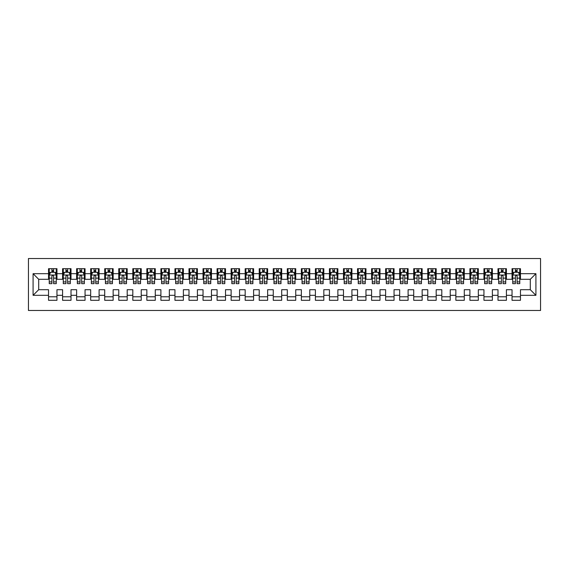 <?xml version="1.0" encoding="UTF-8"?>
<svg xmlns="http://www.w3.org/2000/svg" width="569" height="569" viewBox="0 0 569 569"><rect width="100%" height="100%" fill="white"/><g stroke="black" fill="none" stroke-linecap="round" stroke-linejoin="round"><path stroke-width="0.85" d="M28.45 310.482L540.55 310.482L540.55 258.518L28.45 258.518L28.45 310.482M33.087 295.318L33.087 273.682L48.536 273.682L48.536 279.301L38.706 279.301L38.706 289.699L33.087 295.318L48.536 295.318L48.536 300.304L56.964 300.304L56.964 295.318L62.583 295.318L62.583 300.304L71.011 300.304L71.011 295.318L76.623 295.318L76.623 300.304L85.051 300.304L85.051 295.318L90.67 295.318L90.67 300.304L99.098 300.304L99.098 295.318L104.717 295.318L104.717 300.304L113.146 300.304L113.146 295.318L118.765 295.318L118.765 300.304L127.193 300.304L127.193 295.318L132.812 295.318L132.812 300.304L141.233 300.304L141.233 295.318L146.852 295.318L146.852 300.304L155.28 300.304L155.28 295.318L160.899 295.318L160.899 300.304L169.327 300.304L169.327 295.318L174.946 295.318L174.946 300.304L183.374 300.304L183.374 295.318L188.993 295.318L188.993 300.304L197.415 300.304L197.415 295.318L203.033 295.318L203.033 300.304L211.462 300.304L211.462 295.318L217.081 295.318L217.081 300.304L225.509 300.304L225.509 295.318L231.128 295.318L231.128 300.304L239.556 300.304L239.556 295.318L245.175 295.318L245.175 300.304L253.603 300.304L253.603 295.318L259.215 295.318L259.215 300.304L267.643 300.304L267.643 295.318L273.262 295.318L273.262 300.304L281.691 300.304L281.691 295.318L287.309 295.318L287.309 300.304L295.738 300.304L295.738 295.318L301.357 295.318L301.357 300.304L309.785 300.304L309.785 295.318L315.397 295.318L315.397 300.304L323.825 300.304L323.825 295.318L329.444 295.318L329.444 300.304L337.872 300.304L337.872 295.318L343.491 295.318L343.491 300.304L351.919 300.304L351.919 295.318L357.538 295.318L357.538 300.304L365.967 300.304L365.967 295.318L371.585 295.318L371.585 300.304L380.007 300.304L380.007 295.318L385.626 295.318L385.626 300.304L394.054 300.304L394.054 295.318L399.673 295.318L399.673 300.304L408.101 300.304L408.101 295.318L413.72 295.318L413.72 300.304L422.148 300.304L422.148 295.318L427.767 295.318L427.767 300.304L436.188 300.304L436.188 295.318L441.807 295.318L441.807 300.304L450.235 300.304L450.235 295.318L455.854 295.318L455.854 300.304L464.283 300.304L464.283 295.318L469.902 295.318L469.902 300.304L478.33 300.304L478.33 295.318L483.949 295.318L483.949 300.304L492.377 300.304L492.377 295.318L497.989 295.318L497.989 300.304L506.417 300.304L506.417 295.318L512.036 295.318L512.036 300.304L520.464 300.304L520.464 289.699L530.294 289.699L530.294 279.301L520.464 279.301L520.464 273.682L535.913 273.682L535.913 295.318L520.464 295.318M520.464 273.682L520.464 268.696L512.036 268.696L512.036 273.682L506.417 273.682L506.417 268.696L497.989 268.696L497.989 273.682L492.377 273.682L492.377 268.696L483.949 268.696L483.949 273.682L478.33 273.682L478.33 268.696L469.902 268.696L469.902 273.682L464.283 273.682L464.283 268.696L455.854 268.696L455.854 273.682L450.235 273.682L450.235 268.696L441.807 268.696L441.807 273.682L436.188 273.682L436.188 268.696L427.767 268.696L427.767 273.682L422.148 273.682L422.148 268.696L413.72 268.696L413.72 273.682L408.101 273.682L408.101 268.696L399.673 268.696L399.673 273.682L394.054 273.682L394.054 268.696L385.626 268.696L385.626 273.682L380.007 273.682L380.007 268.696L371.585 268.696L371.585 273.682L365.967 273.682L365.967 268.696L357.538 268.696L357.538 273.682L351.919 273.682L351.919 268.696L343.491 268.696L343.491 273.682L337.872 273.682L337.872 268.696L329.444 268.696L329.444 273.682L323.825 273.682L323.825 268.696L315.397 268.696L315.397 273.682L309.785 273.682L309.785 268.696L301.357 268.696L301.357 273.682L295.738 273.682L295.738 268.696L287.309 268.696L287.309 273.682L281.691 273.682L281.691 268.696L273.262 268.696L273.262 273.682L267.643 273.682L267.643 268.696L259.215 268.696L259.215 273.682L253.603 273.682L253.603 268.696L245.175 268.696L245.175 273.682L239.556 273.682L239.556 268.696L231.128 268.696L231.128 273.682L225.509 273.682L225.509 268.696L217.081 268.696L217.081 273.682L211.462 273.682L211.462 268.696L203.033 268.696L203.033 273.682L197.415 273.682L197.415 268.696L188.993 268.696L188.993 273.682L183.374 273.682L183.374 268.696L174.946 268.696L174.946 273.682L169.327 273.682L169.327 268.696L160.899 268.696L160.899 273.682L155.28 273.682L155.28 268.696L146.852 268.696L146.852 273.682L141.233 273.682L141.233 268.696L132.812 268.696L132.812 273.682L127.193 273.682L127.193 268.696L118.765 268.696L118.765 273.682L113.146 273.682L113.146 268.696L104.717 268.696L104.717 273.682L99.098 273.682L99.098 268.696L90.67 268.696L90.67 273.682L85.051 273.682L85.051 268.696L76.623 268.696L76.623 273.682L71.011 273.682L71.011 268.696L62.583 268.696L62.583 273.682L56.964 273.682L56.964 268.696L48.536 268.696L48.536 273.682M506.417 295.318L506.417 289.699L512.036 289.699L512.036 295.318M535.913 273.682L530.294 279.301M492.377 295.318L492.377 289.699L497.989 289.699L497.989 295.318M512.036 273.682L512.036 279.301L506.417 279.301L506.417 273.682M478.33 295.318L478.33 289.699L483.949 289.699L483.949 295.318M497.989 273.682L497.989 279.301L492.377 279.301L492.377 273.682M464.283 295.318L464.283 289.699L469.902 289.699L469.902 295.318M483.949 273.682L483.949 279.301L478.33 279.301L478.33 273.682M450.235 295.318L450.235 289.699L455.854 289.699L455.854 295.318M469.902 273.682L469.902 279.301L464.283 279.301L464.283 273.682M436.188 295.318L436.188 289.699L441.807 289.699L441.807 295.318M455.854 273.682L455.854 279.301L450.235 279.301L450.235 273.682M422.148 295.318L422.148 289.699L427.767 289.699L427.767 295.318M441.807 273.682L441.807 279.301L436.188 279.301L436.188 273.682M408.101 295.318L408.101 289.699L413.72 289.699L413.72 295.318M427.767 273.682L427.767 279.301L422.148 279.301L422.148 273.682M394.054 295.318L394.054 289.699L399.673 289.699L399.673 295.318M413.72 273.682L413.72 279.301L408.101 279.301L408.101 273.682M380.007 295.318L380.007 289.699L385.626 289.699L385.626 295.318M399.673 273.682L399.673 279.301L394.054 279.301L394.054 273.682M365.967 295.318L365.967 289.699L371.585 289.699L371.585 295.318M385.626 273.682L385.626 279.301L380.007 279.301L380.007 273.682M351.919 295.318L351.919 289.699L357.538 289.699L357.538 295.318M371.585 273.682L371.585 279.301L365.967 279.301L365.967 273.682M337.872 295.318L337.872 289.699L343.491 289.699L343.491 295.318M357.538 273.682L357.538 279.301L351.919 279.301L351.919 273.682M323.825 295.318L323.825 289.699L329.444 289.699L329.444 295.318M343.491 273.682L343.491 279.301L337.872 279.301L337.872 273.682M309.785 295.318L309.785 289.699L315.397 289.699L315.397 295.318M329.444 273.682L329.444 279.301L323.825 279.301L323.825 273.682M295.738 295.318L295.738 289.699L301.357 289.699L301.357 295.318M315.397 273.682L315.397 279.301L309.785 279.301L309.785 273.682M281.691 295.318L281.691 289.699L287.309 289.699L287.309 295.318M301.357 273.682L301.357 279.301L295.738 279.301L295.738 273.682M267.643 295.318L267.643 289.699L273.262 289.699L273.262 295.318M287.309 273.682L287.309 279.301L281.691 279.301L281.691 273.682M253.603 295.318L253.603 289.699L259.215 289.699L259.215 295.318M273.262 273.682L273.262 279.301L267.643 279.301L267.643 273.682M239.556 295.318L239.556 289.699L245.175 289.699L245.175 295.318M259.215 273.682L259.215 279.301L253.603 279.301L253.603 273.682M225.509 295.318L225.509 289.699L231.128 289.699L231.128 295.318M245.175 273.682L245.175 279.301L239.556 279.301L239.556 273.682M211.462 295.318L211.462 289.699L217.081 289.699L217.081 295.318M231.128 273.682L231.128 279.301L225.509 279.301L225.509 273.682M197.415 295.318L197.415 289.699L203.033 289.699L203.033 295.318M217.081 273.682L217.081 279.301L211.462 279.301L211.462 273.682M183.374 295.318L183.374 289.699L188.993 289.699L188.993 295.318M203.033 273.682L203.033 279.301L197.415 279.301L197.415 273.682M169.327 295.318L169.327 289.699L174.946 289.699L174.946 295.318M188.993 273.682L188.993 279.301L183.374 279.301L183.374 273.682M155.28 295.318L155.28 289.699L160.899 289.699L160.899 295.318M174.946 273.682L174.946 279.301L169.327 279.301L169.327 273.682M141.233 295.318L141.233 289.699L146.852 289.699L146.852 295.318M160.899 273.682L160.899 279.301L155.28 279.301L155.28 273.682M127.193 295.318L127.193 289.699L132.812 289.699L132.812 295.318M146.852 273.682L146.852 279.301L141.233 279.301L141.233 273.682M113.146 295.318L113.146 289.699L118.765 289.699L118.765 295.318M132.812 273.682L132.812 279.301L127.193 279.301L127.193 273.682M99.098 295.318L99.098 289.699L104.717 289.699L104.717 295.318M118.765 273.682L118.765 279.301L113.146 279.301L113.146 273.682M85.051 295.318L85.051 289.699L90.67 289.699L90.67 295.318M104.717 273.682L104.717 279.301L99.098 279.301L99.098 273.682M71.011 295.318L71.011 289.699L76.623 289.699L76.623 295.318M90.67 273.682L90.67 279.301L85.051 279.301L85.051 273.682M56.964 295.318L56.964 289.699L62.583 289.699L62.583 295.318M76.623 273.682L76.623 279.301L71.011 279.301L71.011 273.682M38.706 289.699L48.536 289.699L48.536 295.318M62.583 273.682L62.583 279.301L56.964 279.301L56.964 273.682M512.036 272.21L512.74 272.21M519.76 272.21L520.464 272.21M497.989 272.21L498.693 272.21M505.72 272.21L506.417 272.21M483.949 272.21L484.646 272.21M491.673 272.21L492.377 272.21M469.902 272.21L470.606 272.21M477.626 272.21L478.33 272.21M455.854 272.21L456.558 272.21M463.579 272.21L464.283 272.21M441.807 272.21L442.511 272.21M449.538 272.21L450.235 272.21M427.767 272.21L428.464 272.21M435.491 272.21L436.188 272.21M413.72 272.21L414.424 272.21M421.444 272.21L422.148 272.21M399.673 272.21L400.377 272.21M407.397 272.21L408.101 272.21M385.626 272.21L386.33 272.21M393.35 272.21L394.054 272.21M371.585 272.21L372.282 272.21M379.31 272.21L380.007 272.21M357.538 272.21L358.242 272.21M365.262 272.21L365.967 272.21M343.491 272.21L344.195 272.21M351.215 272.21L351.919 272.21M329.444 272.21L330.148 272.21M337.168 272.21L337.872 272.21M315.397 272.21L316.101 272.21M323.128 272.21L323.825 272.21M301.357 272.21L302.054 272.21M309.081 272.21L309.785 272.21M287.309 272.21L288.014 272.21M295.034 272.21L295.738 272.21M273.262 272.21L273.966 272.21M280.986 272.21L281.691 272.21M259.215 272.21L259.919 272.21M266.946 272.21L267.643 272.21M245.175 272.21L245.872 272.21M252.899 272.21L253.603 272.21M231.128 272.21L231.832 272.21M238.852 272.21L239.556 272.21M217.081 272.21L217.785 272.21M224.805 272.21L225.509 272.21M203.033 272.21L203.738 272.21M210.758 272.21L211.462 272.21M188.993 272.21L189.69 272.21M196.718 272.21L197.415 272.21M174.946 272.21L175.65 272.21M182.67 272.21L183.374 272.21M160.899 272.21L161.603 272.21M168.623 272.21L169.327 272.21M146.852 272.21L147.556 272.21M154.576 272.21L155.28 272.21M132.812 272.21L133.509 272.21M140.536 272.21L141.233 272.21M118.765 272.21L119.462 272.21M126.489 272.21L127.193 272.21M104.717 272.21L105.421 272.21M112.442 272.21L113.146 272.21M90.67 272.21L91.374 272.21M98.394 272.21L99.098 272.21M76.623 272.21L77.327 272.21M84.354 272.21L85.051 272.21M62.583 272.21L63.28 272.21M70.307 272.21L71.011 272.21M48.536 272.21L49.24 272.21M56.26 272.21L56.964 272.21M48.536 296.79L56.964 296.79M62.583 296.79L71.011 296.79M76.623 296.79L85.051 296.79M90.67 296.79L99.098 296.79M104.717 296.79L113.146 296.79M118.765 296.79L127.193 296.79M132.812 296.79L141.233 296.79M146.852 296.79L155.28 296.79M160.899 296.79L169.327 296.79M174.946 296.79L183.374 296.79M188.993 296.79L197.415 296.79M203.033 296.79L211.462 296.79M217.081 296.79L225.509 296.79M231.128 296.79L239.556 296.79M245.175 296.79L253.603 296.79M259.215 296.79L267.643 296.79M273.262 296.79L281.691 296.79M287.309 296.79L295.738 296.79M301.357 296.79L309.785 296.79M315.397 296.79L323.825 296.79M329.444 296.79L337.872 296.79M343.491 296.79L351.919 296.79M357.538 296.79L365.967 296.79M371.585 296.79L380.007 296.79M385.626 296.79L394.054 296.79M399.673 296.79L408.101 296.79M413.72 296.79L422.148 296.79M427.767 296.79L436.188 296.79M441.807 296.79L450.235 296.79M455.854 296.79L464.283 296.79M469.902 296.79L478.33 296.79M483.949 296.79L492.377 296.79M497.989 296.79L506.417 296.79M512.036 296.79L520.464 296.79M33.087 273.682L38.706 279.301M530.294 289.699L535.913 295.318M53.593 270.524L51.907 270.524M56.26 281.897L53.593 281.897L53.593 283.661L56.26 283.661L56.26 275.09L54.859 272.281L50.641 272.281L49.24 275.09L49.24 283.661L51.907 283.661L51.907 281.897L49.24 281.897M49.24 275.09L49.24 268.696M56.26 275.09L56.26 268.696M51.907 272.281L51.907 268.696M53.593 268.696L53.593 272.281M53.593 281.897L53.593 276.143C53.031 275.062 52.469 275.062 51.907 276.143L51.907 281.897M53.593 272.21L51.907 272.21M67.64 270.524L65.954 270.524M70.307 281.897L67.64 281.897L67.64 283.661L70.307 283.661L70.307 275.09L68.899 272.281L64.688 272.281L63.28 275.09L63.28 283.661L65.954 283.661L65.954 281.897L63.28 281.897M63.28 275.09L63.28 268.696M70.307 275.09L70.307 268.696M65.954 272.281L65.954 268.696M67.64 268.696L67.64 272.281M67.64 281.897L67.64 276.143C67.078 275.062 66.516 275.062 65.954 276.143L65.954 281.897M67.64 272.21L65.954 272.21M81.68 270.524L79.994 270.524M84.354 281.897L81.68 281.897L81.68 283.661L84.354 283.661L84.354 275.09L82.946 272.281L78.735 272.281L77.327 275.09L77.327 283.661L79.994 283.661L79.994 281.897L77.327 281.897M77.327 275.09L77.327 268.696M84.354 275.09L84.354 268.696M79.994 272.281L79.994 268.696M81.68 268.696L81.68 272.281M81.68 281.897L81.68 276.143C81.118 275.062 80.556 275.062 79.994 276.143L79.994 281.897M81.68 272.21L79.994 272.21M95.727 270.524L94.041 270.524M98.394 281.897L95.727 281.897L95.727 283.661L98.394 283.661L98.394 275.09L96.993 272.281L92.775 272.281L91.374 275.09L91.374 283.661L94.041 283.661L94.041 281.897L91.374 281.897M91.374 275.09L91.374 268.696M98.394 275.09L98.394 268.696M94.041 272.281L94.041 268.696M95.727 268.696L95.727 272.281M95.727 281.897L95.727 276.143C95.165 275.062 94.603 275.062 94.041 276.143L94.041 281.897M95.727 272.21L94.041 272.21M109.774 270.524L108.089 270.524M112.442 281.897L109.774 281.897L109.774 283.661L112.442 283.661L112.442 275.09L111.04 272.281L106.823 272.281L105.421 275.09L105.421 283.661L108.089 283.661L108.089 281.897L105.421 281.897M105.421 275.09L105.421 268.696M112.442 275.09L112.442 268.696M108.089 272.281L108.089 268.696M109.774 268.696L109.774 272.281M109.774 281.897L109.774 276.143C109.212 275.062 108.651 275.062 108.089 276.143L108.089 281.897M109.774 272.21L108.089 272.21M123.822 270.524L122.136 270.524M126.489 281.897L123.822 281.897L123.822 283.661L126.489 283.661L126.489 275.09L125.08 272.281L120.87 272.281L119.462 275.09L119.462 283.661L122.136 283.661L122.136 281.897L119.462 281.897M119.462 275.09L119.462 268.696M126.489 275.09L126.489 268.696M122.136 272.281L122.136 268.696M123.822 268.696L123.822 272.281M123.822 281.897L123.822 276.143C123.26 275.062 122.698 275.062 122.136 276.143L122.136 281.897M123.822 272.21L122.136 272.21M137.862 270.524L136.176 270.524M140.536 281.897L137.862 281.897L137.862 283.661L140.536 283.661L140.536 275.09L139.128 272.281L134.917 272.281L133.509 275.09L133.509 283.661L136.176 283.661L136.176 281.897L133.509 281.897M133.509 275.09L133.509 268.696M140.536 275.09L140.536 268.696M136.176 272.281L136.176 268.696M137.862 268.696L137.862 272.281M137.862 281.897L137.862 276.143C137.307 275.062 136.745 275.062 136.176 276.143L136.176 281.897M137.862 272.21L136.176 272.21M151.909 270.524L150.223 270.524M154.576 281.897L151.909 281.897L151.909 283.661L154.576 283.661L154.576 275.09L153.175 272.281L148.957 272.281L147.556 275.09L147.556 283.661L150.223 283.661L150.223 281.897L147.556 281.897M147.556 275.09L147.556 268.696M154.576 275.09L154.576 268.696M150.223 272.281L150.223 268.696M151.909 268.696L151.909 272.281M151.909 281.897L151.909 276.143C151.347 275.062 150.785 275.062 150.223 276.143L150.223 281.897M151.909 272.21L150.223 272.21M165.956 270.524L164.27 270.524M168.623 281.897L165.956 281.897L165.956 283.661L168.623 283.661L168.623 275.09L167.222 272.281L163.004 272.281L161.603 275.09L161.603 283.661L164.27 283.661L164.27 281.897L161.603 281.897M161.603 275.09L161.603 268.696M168.623 275.09L168.623 268.696M164.27 272.281L164.27 268.696M165.956 268.696L165.956 272.281M165.956 281.897L165.956 276.143C165.394 275.062 164.832 275.062 164.27 276.143L164.27 281.897M165.956 272.21L164.27 272.21M180.003 270.524L178.317 270.524M182.67 281.897L180.003 281.897L180.003 283.661L182.67 283.661L182.67 275.09L181.262 272.281L177.051 272.281L175.65 275.09L175.65 283.661L178.317 283.661L178.317 281.897L175.65 281.897M175.65 275.09L175.65 268.696M182.67 275.09L182.67 268.696M178.317 272.281L178.317 268.696M180.003 268.696L180.003 272.281M180.003 281.897L180.003 276.143C179.441 275.062 178.879 275.062 178.317 276.143L178.317 281.897M180.003 272.21L178.317 272.21M194.05 270.524L192.365 270.524M196.718 281.897L194.05 281.897L194.05 283.661L196.718 283.661L196.718 275.09L195.309 272.281L191.099 272.281L189.69 275.09L189.69 283.661L192.365 283.661L192.365 281.897L189.69 281.897M189.69 275.09L189.69 268.696M196.718 275.09L196.718 268.696M192.365 272.281L192.365 268.696M194.05 268.696L194.05 272.281M194.05 281.897L194.05 276.143C193.488 275.062 192.927 275.062 192.365 276.143L192.365 281.897M194.05 272.21L192.365 272.21M208.09 270.524L206.405 270.524M210.758 281.897L208.09 281.897L208.09 283.661L210.758 283.661L210.758 275.09L209.356 272.281L205.146 272.281L203.738 275.09L203.738 283.661L206.405 283.661L206.405 281.897L203.738 281.897M203.738 275.09L203.738 268.696M210.758 275.09L210.758 268.696M206.405 272.281L206.405 268.696M208.09 268.696L208.09 272.281M208.09 281.897L208.09 276.143C207.529 275.062 206.967 275.062 206.405 276.143L206.405 281.897M208.09 272.21L206.405 272.21M222.138 270.524L220.452 270.524M224.805 281.897L222.138 281.897L222.138 283.661L224.805 283.661L224.805 275.09L223.404 272.281L219.186 272.281L217.785 275.09L217.785 283.661L220.452 283.661L220.452 281.897L217.785 281.897M217.785 275.09L217.785 268.696M224.805 275.09L224.805 268.696M220.452 272.281L220.452 268.696M222.138 268.696L222.138 272.281M222.138 281.897L222.138 276.143C221.576 275.062 221.014 275.062 220.452 276.143L220.452 281.897M222.138 272.21L220.452 272.21M236.185 270.524L234.499 270.524M238.852 281.897L236.185 281.897L236.185 283.661L238.852 283.661L238.852 275.09L237.451 272.281L233.233 272.281L231.832 275.09L231.832 283.661L234.499 283.661L234.499 281.897L231.832 281.897M231.832 275.09L231.832 268.696M238.852 275.09L238.852 268.696M234.499 272.281L234.499 268.696M236.185 268.696L236.185 272.281M236.185 281.897L236.185 276.143C235.623 275.062 235.061 275.062 234.499 276.143L234.499 281.897M236.185 272.21L234.499 272.21M250.232 270.524L248.546 270.524M252.899 281.897L250.232 281.897L250.232 283.661L252.899 283.661L252.899 275.09L251.491 272.281L247.28 272.281L245.872 275.09L245.872 283.661L248.546 283.661L248.546 281.897L245.872 281.897M245.872 275.09L245.872 268.696M252.899 275.09L252.899 268.696M248.546 272.281L248.546 268.696M250.232 268.696L250.232 272.281M250.232 281.897L250.232 276.143C249.67 275.062 249.108 275.062 248.546 276.143L248.546 281.897M250.232 272.21L248.546 272.21M264.272 270.524L262.586 270.524M266.946 281.897L264.272 281.897L264.272 283.661L266.946 283.661L266.946 275.09L265.538 272.281L261.327 272.281L259.919 275.09L259.919 283.661L262.586 283.661L262.586 281.897L259.919 281.897M259.919 275.09L259.919 268.696M266.946 275.09L266.946 268.696M262.586 272.281L262.586 268.696M264.272 268.696L264.272 272.281M264.272 281.897L264.272 276.143C263.71 275.062 263.148 275.062 262.586 276.143L262.586 281.897M264.272 272.21L262.586 272.21M278.319 270.524L276.634 270.524M280.986 281.897L278.319 281.897L278.319 283.661L280.986 283.661L280.986 275.09L279.585 272.281L275.368 272.281L273.966 275.09L273.966 283.661L276.634 283.661L276.634 281.897L273.966 281.897M273.966 275.09L273.966 268.696M280.986 275.09L280.986 268.696M276.634 272.281L276.634 268.696M278.319 268.696L278.319 272.281M278.319 281.897L278.319 276.143C277.757 275.062 277.195 275.062 276.634 276.143L276.634 281.897M278.319 272.21L276.634 272.21M292.366 270.524L290.681 270.524M295.034 281.897L292.366 281.897L292.366 283.661L295.034 283.661L295.034 275.09L293.632 272.281L289.415 272.281L288.014 275.09L288.014 283.661L290.681 283.661L290.681 281.897L288.014 281.897M288.014 275.09L288.014 268.696M295.034 275.09L295.034 268.696M290.681 272.281L290.681 268.696M292.366 268.696L292.366 272.281M292.366 281.897L292.366 276.143C291.805 275.062 291.243 275.062 290.681 276.143L290.681 281.897M292.366 272.21L290.681 272.21M306.414 270.524L304.728 270.524M309.081 281.897L306.414 281.897L306.414 283.661L309.081 283.661L309.081 275.09L307.673 272.281L303.462 272.281L302.054 275.09L302.054 283.661L304.728 283.661L304.728 281.897L302.054 281.897M302.054 275.09L302.054 268.696M309.081 275.09L309.081 268.696M304.728 272.281L304.728 268.696M306.414 268.696L306.414 272.281M306.414 281.897L306.414 276.143C305.852 275.062 305.29 275.062 304.728 276.143L304.728 281.897M306.414 272.21L304.728 272.21M320.454 270.524L318.768 270.524M323.128 281.897L320.454 281.897L320.454 283.661L323.128 283.661L323.128 275.09L321.72 272.281L317.509 272.281L316.101 275.09L316.101 283.661L318.768 283.661L318.768 281.897L316.101 281.897M316.101 275.09L316.101 268.696M323.128 275.09L323.128 268.696M318.768 272.281L318.768 268.696M320.454 268.696L320.454 272.281M320.454 281.897L320.454 276.143C319.899 275.062 319.337 275.062 318.768 276.143L318.768 281.897M320.454 272.21L318.768 272.21M334.501 270.524L332.815 270.524M337.168 281.897L334.501 281.897L334.501 283.661L337.168 283.661L337.168 275.09L335.767 272.281L331.549 272.281L330.148 275.09L330.148 283.661L332.815 283.661L332.815 281.897L330.148 281.897M330.148 275.09L330.148 268.696M337.168 275.09L337.168 268.696M332.815 272.281L332.815 268.696M334.501 268.696L334.501 272.281M334.501 281.897L334.501 276.143C333.939 275.062 333.377 275.062 332.815 276.143L332.815 281.897M334.501 272.21L332.815 272.21M348.548 270.524L346.862 270.524M351.215 281.897L348.548 281.897L348.548 283.661L351.215 283.661L351.215 275.09L349.814 272.281L345.596 272.281L344.195 275.09L344.195 283.661L346.862 283.661L346.862 281.897L344.195 281.897M344.195 275.09L344.195 268.696M351.215 275.09L351.215 268.696M346.862 272.281L346.862 268.696M348.548 268.696L348.548 272.281M348.548 281.897L348.548 276.143C347.986 275.062 347.424 275.062 346.862 276.143L346.862 281.897M348.548 272.21L346.862 272.21M362.595 270.524L360.91 270.524M365.262 281.897L362.595 281.897L362.595 283.661L365.262 283.661L365.262 275.09L363.854 272.281L359.644 272.281L358.242 275.09L358.242 283.661L360.91 283.661L360.91 281.897L358.242 281.897M358.242 275.09L358.242 268.696M365.262 275.09L365.262 268.696M360.91 272.281L360.91 268.696M362.595 268.696L362.595 272.281M362.595 281.897L362.595 276.143C362.033 275.062 361.471 275.062 360.91 276.143L360.91 281.897M362.595 272.21L360.91 272.21M376.635 270.524L374.95 270.524M379.31 281.897L376.635 281.897L376.635 283.661L379.31 283.661L379.31 275.09L377.901 272.281L373.691 272.281L372.282 275.09L372.282 283.661L374.95 283.661L374.95 281.897L372.282 281.897M372.282 275.09L372.282 268.696M379.31 275.09L379.31 268.696M374.95 272.281L374.95 268.696M376.635 268.696L376.635 272.281M376.635 281.897L376.635 276.143C376.081 275.062 375.519 275.062 374.95 276.143L374.95 281.897M376.635 272.21L374.95 272.21M390.683 270.524L388.997 270.524M393.35 281.897L390.683 281.897L390.683 283.661L393.35 283.661L393.35 275.09L391.949 272.281L387.738 272.281L386.33 275.09L386.33 283.661L388.997 283.661L388.997 281.897L386.33 281.897M386.33 275.09L386.33 268.696M393.35 275.09L393.35 268.696M388.997 272.281L388.997 268.696M390.683 268.696L390.683 272.281M390.683 281.897L390.683 276.143C390.121 275.062 389.559 275.062 388.997 276.143L388.997 281.897M390.683 272.21L388.997 272.21M404.73 270.524L403.044 270.524M407.397 281.897L404.73 281.897L404.73 283.661L407.397 283.661L407.397 275.09L405.996 272.281L401.778 272.281L400.377 275.09L400.377 283.661L403.044 283.661L403.044 281.897L400.377 281.897M400.377 275.09L400.377 268.696M407.397 275.09L407.397 268.696M403.044 272.281L403.044 268.696M404.73 268.696L404.73 272.281M404.73 281.897L404.73 276.143C404.168 275.062 403.606 275.062 403.044 276.143L403.044 281.897M404.73 272.21L403.044 272.21M418.777 270.524L417.091 270.524M421.444 281.897L418.777 281.897L418.777 283.661L421.444 283.661L421.444 275.09L420.043 272.281L415.825 272.281L414.424 275.09L414.424 283.661L417.091 283.661L417.091 281.897L414.424 281.897M414.424 275.09L414.424 268.696M421.444 275.09L421.444 268.696M417.091 272.281L417.091 268.696M418.777 268.696L418.777 272.281M418.777 281.897L418.777 276.143C418.215 275.062 417.653 275.062 417.091 276.143L417.091 281.897M418.777 272.21L417.091 272.21M432.824 270.524L431.138 270.524M435.491 281.897L432.824 281.897L432.824 283.661L435.491 283.661L435.491 275.09L434.083 272.281L429.872 272.281L428.464 275.09L428.464 283.661L431.138 283.661L431.138 281.897L428.464 281.897M428.464 275.09L428.464 268.696M435.491 275.09L435.491 268.696M431.138 272.281L431.138 268.696M432.824 268.696L432.824 272.281M432.824 281.897L432.824 276.143C432.262 275.062 431.7 275.062 431.138 276.143L431.138 281.897M432.824 272.21L431.138 272.21M446.864 270.524L445.178 270.524M449.538 281.897L446.864 281.897L446.864 283.661L449.538 283.661L449.538 275.09L448.13 272.281L443.92 272.281L442.511 275.09L442.511 283.661L445.178 283.661L445.178 281.897L442.511 281.897M442.511 275.09L442.511 268.696M449.538 275.09L449.538 268.696M445.178 272.281L445.178 268.696M446.864 268.696L446.864 272.281M446.864 281.897L446.864 276.143C446.302 275.062 445.74 275.062 445.178 276.143L445.178 281.897M446.864 272.21L445.178 272.21M460.911 270.524L459.226 270.524M463.579 281.897L460.911 281.897L460.911 283.661L463.579 283.661L463.579 275.09L462.177 272.281L457.96 272.281L456.558 275.09L456.558 283.661L459.226 283.661L459.226 281.897L456.558 281.897M456.558 275.09L456.558 268.696M463.579 275.09L463.579 268.696M459.226 272.281L459.226 268.696M460.911 268.696L460.911 272.281M460.911 281.897L460.911 276.143C460.349 275.062 459.788 275.062 459.226 276.143L459.226 281.897M460.911 272.21L459.226 272.21M474.959 270.524L473.273 270.524M477.626 281.897L474.959 281.897L474.959 283.661L477.626 283.661L477.626 275.09L476.225 272.281L472.007 272.281L470.606 275.09L470.606 283.661L473.273 283.661L473.273 281.897L470.606 281.897M470.606 275.09L470.606 268.696M477.626 275.09L477.626 268.696M473.273 272.281L473.273 268.696M474.959 268.696L474.959 272.281M474.959 281.897L474.959 276.143C474.397 275.062 473.835 275.062 473.273 276.143L473.273 281.897M474.959 272.21L473.273 272.21M489.006 270.524L487.32 270.524M491.673 281.897L489.006 281.897L489.006 283.661L491.673 283.661L491.673 275.09L490.265 272.281L486.054 272.281L484.646 275.09L484.646 283.661L487.32 283.661L487.32 281.897L484.646 281.897M484.646 275.09L484.646 268.696M491.673 275.09L491.673 268.696M487.32 272.281L487.32 268.696M489.006 268.696L489.006 272.281M489.006 281.897L489.006 276.143C488.444 275.062 487.882 275.062 487.32 276.143L487.32 281.897M489.006 272.21L487.32 272.21M503.046 270.524L501.36 270.524M505.72 281.897L503.046 281.897L503.046 283.661L505.72 283.661L505.72 275.09L504.312 272.281L500.101 272.281L498.693 275.09L498.693 283.661L501.36 283.661L501.36 281.897L498.693 281.897M498.693 275.09L498.693 268.696M505.72 275.09L505.72 268.696M501.36 272.281L501.36 268.696M503.046 268.696L503.046 272.281M503.046 281.897L503.046 276.143C502.484 275.062 501.922 275.062 501.36 276.143L501.36 281.897M503.046 272.21L501.36 272.21M517.093 270.524L515.407 270.524M519.76 281.897L517.093 281.897L517.093 283.661L519.76 283.661L519.76 275.09L518.359 272.281L514.141 272.281L512.74 275.09L512.74 283.661L515.407 283.661L515.407 281.897L512.74 281.897M512.74 275.09L512.74 268.696M519.76 275.09L519.76 268.696M515.407 272.281L515.407 268.696M517.093 268.696L517.093 272.281M517.093 281.897L517.093 276.143C516.531 275.062 515.969 275.062 515.407 276.143L515.407 281.897M517.093 272.21L515.407 272.21M56.224 275.019L49.275 275.019M49.24 272.451L50.556 272.451M54.937 272.451L56.26 272.451M51.907 278.134L49.24 278.134M56.26 278.134L53.593 278.134M53.593 271.42L51.907 271.42M70.272 275.019L63.315 275.019M63.28 272.451L64.603 272.451M68.984 272.451L70.307 272.451M65.954 278.134L63.28 278.134M70.307 278.134L67.64 278.134M67.64 271.42L65.954 271.42M84.319 275.019L77.363 275.019M77.327 272.451L78.65 272.451M83.031 272.451L84.354 272.451M79.994 278.134L77.327 278.134M84.354 278.134L81.68 278.134M81.68 271.42L79.994 271.42M98.359 275.019L91.41 275.019M91.374 272.451L92.697 272.451M97.079 272.451L98.394 272.451M94.041 278.134L91.374 278.134M98.394 278.134L95.727 278.134M95.727 271.42L94.041 271.42M112.406 275.019L105.457 275.019M105.421 272.451L106.737 272.451M111.119 272.451L112.442 272.451M108.089 278.134L105.421 278.134M112.442 278.134L109.774 278.134M109.774 271.42L108.089 271.42M126.453 275.019L119.497 275.019M119.462 272.451L120.784 272.451M125.166 272.451L126.489 272.451M122.136 278.134L119.462 278.134M126.489 278.134L123.822 278.134M123.822 271.42L122.136 271.42M140.5 275.019L133.544 275.019M133.509 272.451L134.832 272.451M139.213 272.451L140.536 272.451M136.176 278.134L133.509 278.134M140.536 278.134L137.862 278.134M137.862 271.42L136.176 271.42M154.54 275.019L147.591 275.019M147.556 272.451L148.879 272.451M153.26 272.451L154.576 272.451M150.223 278.134L147.556 278.134M154.576 278.134L151.909 278.134M151.909 271.42L150.223 271.42M168.588 275.019L161.639 275.019M161.603 272.451L162.919 272.451M167.307 272.451L168.623 272.451M164.27 278.134L161.603 278.134M168.623 278.134L165.956 278.134M165.956 271.42L164.27 271.42M182.635 275.019L175.679 275.019M175.65 272.451L176.966 272.451M181.347 272.451L182.67 272.451M178.317 278.134L175.65 278.134M182.67 278.134L180.003 278.134M180.003 271.42L178.317 271.42M196.682 275.019L189.726 275.019M189.69 272.451L191.013 272.451M195.395 272.451L196.718 272.451M192.365 278.134L189.69 278.134M196.718 278.134L194.05 278.134M194.05 271.42L192.365 271.42M210.729 275.019L203.773 275.019M203.738 272.451L205.06 272.451M209.442 272.451L210.758 272.451M206.405 278.134L203.738 278.134M210.758 278.134L208.09 278.134M208.09 271.42L206.405 271.42M224.769 275.019L217.82 275.019M217.785 272.451L219.101 272.451M223.489 272.451L224.805 272.451M220.452 278.134L217.785 278.134M224.805 278.134L222.138 278.134M222.138 271.42L220.452 271.42M238.816 275.019L231.868 275.019M231.832 272.451L233.148 272.451M237.529 272.451L238.852 272.451M234.499 278.134L231.832 278.134M238.852 278.134L236.185 278.134M236.185 271.42L234.499 271.42M252.864 275.019L245.908 275.019M245.872 272.451L247.195 272.451M251.576 272.451L252.899 272.451M248.546 278.134L245.872 278.134M252.899 278.134L250.232 278.134M250.232 271.42L248.546 271.42M266.911 275.019L259.955 275.019M259.919 272.451L261.242 272.451M265.623 272.451L266.946 272.451M262.586 278.134L259.919 278.134M266.946 278.134L264.272 278.134M264.272 271.42L262.586 271.42M280.951 275.019L274.002 275.019M273.966 272.451L275.289 272.451M279.671 272.451L280.986 272.451M276.634 278.134L273.966 278.134M280.986 278.134L278.319 278.134M278.319 271.42L276.634 271.42M294.998 275.019L288.049 275.019M288.014 272.451L289.329 272.451M293.711 272.451L295.034 272.451M290.681 278.134L288.014 278.134M295.034 278.134L292.366 278.134M292.366 271.42L290.681 271.42M309.045 275.019L302.089 275.019M302.054 272.451L303.377 272.451M307.758 272.451L309.081 272.451M304.728 278.134L302.054 278.134M309.081 278.134L306.414 278.134M306.414 271.42L304.728 271.42M323.092 275.019L316.136 275.019M316.101 272.451L317.424 272.451M321.805 272.451L323.128 272.451M318.768 278.134L316.101 278.134M323.128 278.134L320.454 278.134M320.454 271.42L318.768 271.42M337.133 275.019L330.184 275.019M330.148 272.451L331.471 272.451M335.852 272.451L337.168 272.451M332.815 278.134L330.148 278.134M337.168 278.134L334.501 278.134M334.501 271.42L332.815 271.42M351.18 275.019L344.231 275.019M344.195 272.451L345.511 272.451M349.899 272.451L351.215 272.451M346.862 278.134L344.195 278.134M351.215 278.134L348.548 278.134M348.548 271.42L346.862 271.42M365.227 275.019L358.271 275.019M358.242 272.451L359.558 272.451M363.94 272.451L365.262 272.451M360.91 278.134L358.242 278.134M365.262 278.134L362.595 278.134M362.595 271.42L360.91 271.42M379.274 275.019L372.318 275.019M372.282 272.451L373.605 272.451M377.987 272.451L379.31 272.451M374.95 278.134L372.282 278.134M379.31 278.134L376.635 278.134M376.635 271.42L374.95 271.42M393.321 275.019L386.365 275.019M386.33 272.451L387.653 272.451M392.034 272.451L393.35 272.451M388.997 278.134L386.33 278.134M393.35 278.134L390.683 278.134M390.683 271.42L388.997 271.42M407.361 275.019L400.412 275.019M400.377 272.451L401.693 272.451M406.081 272.451L407.397 272.451M403.044 278.134L400.377 278.134M407.397 278.134L404.73 278.134M404.73 271.42L403.044 271.42M421.409 275.019L414.46 275.019M414.424 272.451L415.74 272.451M420.121 272.451L421.444 272.451M417.091 278.134L414.424 278.134M421.444 278.134L418.777 278.134M418.777 271.42L417.091 271.42M435.456 275.019L428.5 275.019M428.464 272.451L429.787 272.451M434.168 272.451L435.491 272.451M431.138 278.134L428.464 278.134M435.491 278.134L432.824 278.134M432.824 271.42L431.138 271.42M449.503 275.019L442.547 275.019M442.511 272.451L443.834 272.451M448.216 272.451L449.538 272.451M445.178 278.134L442.511 278.134M449.538 278.134L446.864 278.134M446.864 271.42L445.178 271.42M463.543 275.019L456.594 275.019M456.558 272.451L457.881 272.451M462.263 272.451L463.579 272.451M459.226 278.134L456.558 278.134M463.579 278.134L460.911 278.134M460.911 271.42L459.226 271.42M477.59 275.019L470.641 275.019M470.606 272.451L471.921 272.451M476.303 272.451L477.626 272.451M473.273 278.134L470.606 278.134M477.626 278.134L474.959 278.134M474.959 271.42L473.273 271.42M491.637 275.019L484.681 275.019M484.646 272.451L485.969 272.451M490.35 272.451L491.673 272.451M487.32 278.134L484.646 278.134M491.673 278.134L489.006 278.134M489.006 271.42L487.32 271.42M505.685 275.019L498.729 275.019M498.693 272.451L500.016 272.451M504.397 272.451L505.72 272.451M501.36 278.134L498.693 278.134M505.72 278.134L503.046 278.134M503.046 271.42L501.36 271.42M519.725 275.019L512.776 275.019M512.74 272.451L514.063 272.451M518.444 272.451L519.76 272.451M515.407 278.134L512.74 278.134M519.76 278.134L517.093 278.134M517.093 271.42L515.407 271.42"/></g></svg>
